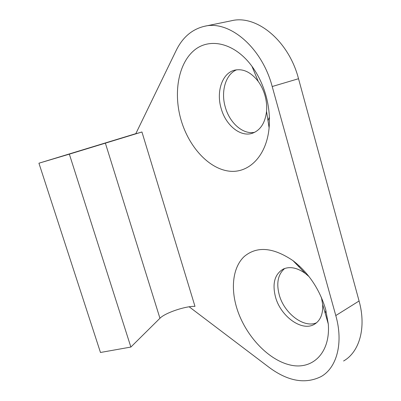<?xml version="1.0" encoding="UTF-8"?>
<svg xmlns="http://www.w3.org/2000/svg" width="401" height="401" viewBox="0 0 401 401"><rect width="100%" height="100%" fill="white"/><g stroke="black" fill="none" stroke-linecap="round" stroke-linejoin="round"><path stroke-width="0.6" d="M189.172 306.8L269.151 367.401C287.988 381.321 305.311 384.379 321.111 376.569C336.83 367.802 343.607 343.01 335.792 315.562L272.199 86.521C261.853 47.153 229.096 19.865 204.32 26.326C191.949 29.348 182.565 37.398 176.174 50.476L135.754 133.804L141.944 131.984L194.981 306.369C185.558 305.953 165.022 312.9 159.944 318.274L130.871 347.055L69.348 154.149L38.932 163.207L135.829 133.653M141.944 131.984L69.348 154.149M265.938 95.538C268.966 106.571 270.018 117.333 269.106 127.824C266.464 156.771 247.953 174.179 228.049 170.996C208.084 167.929 188.946 146.611 181.192 120.45C173.402 94.275 177.773 64.972 193.327 51.072C208.756 37.067 234.495 42.431 251.968 66.32C258.189 74.887 262.845 84.626 265.938 95.538M325.627 309.271L328.299 324.063C330.609 353.532 311.783 370.714 289.286 364.785C266.77 359.116 244.389 333.918 236.54 307.291C230.525 286.89 233.181 266.82 244.289 256.46C256.971 245.918 273.196 247.307 292.971 260.63C308.605 272.83 319.492 289.046 325.627 309.271M130.871 347.055L100.471 352.479L38.932 163.207M343.582 360.99C359.456 352.053 366.534 327.657 359.075 300.991L298.524 78.721C288.72 40.581 256.314 14.336 231.292 20.787L204.32 26.326M254.695 132.29C243.076 134.836 229.663 123.042 225.327 107.212C220.625 91.659 225.552 74.19 236.685 69.789M269.367 117.142L268.008 120.736M316.635 322.715C303.893 328.599 284.063 313.221 279.246 294.855C276.184 283.011 278.008 274.214 284.725 268.469M298.239 266.089L299.953 266.545M325.943 310.434L325.171 313.171M265.001 95.578C266.47 100.912 266.986 106.16 266.555 111.328C265.146 122.977 260.419 130.28 252.379 133.247C240.475 137.388 225.743 125.287 221.162 108.481C216.054 91.789 222.119 73.117 234.585 70.185C243.076 68.381 250.956 72.12 258.229 81.413C261.252 85.583 263.507 90.305 265.001 95.578M321.417 297.457L322.66 304.439C323.166 314.173 320.309 320.845 314.088 324.459C301.532 331.747 280.469 316.063 275.482 296.951C272.099 283.392 274.725 274.083 283.362 269.021C289.933 266.219 297.271 267.708 305.392 273.497L309.081 276.65M159.944 318.274L105.328 142.997M359.075 300.991L335.792 315.562M298.524 78.721L272.199 86.521M252.976 133.037L252.379 133.247M269.106 127.824L266.555 111.328M258.229 81.413L251.968 66.32M328.299 324.063L322.66 304.439M305.392 273.492L292.971 260.63M315.602 323.517L314.088 324.459"/></g></svg>
